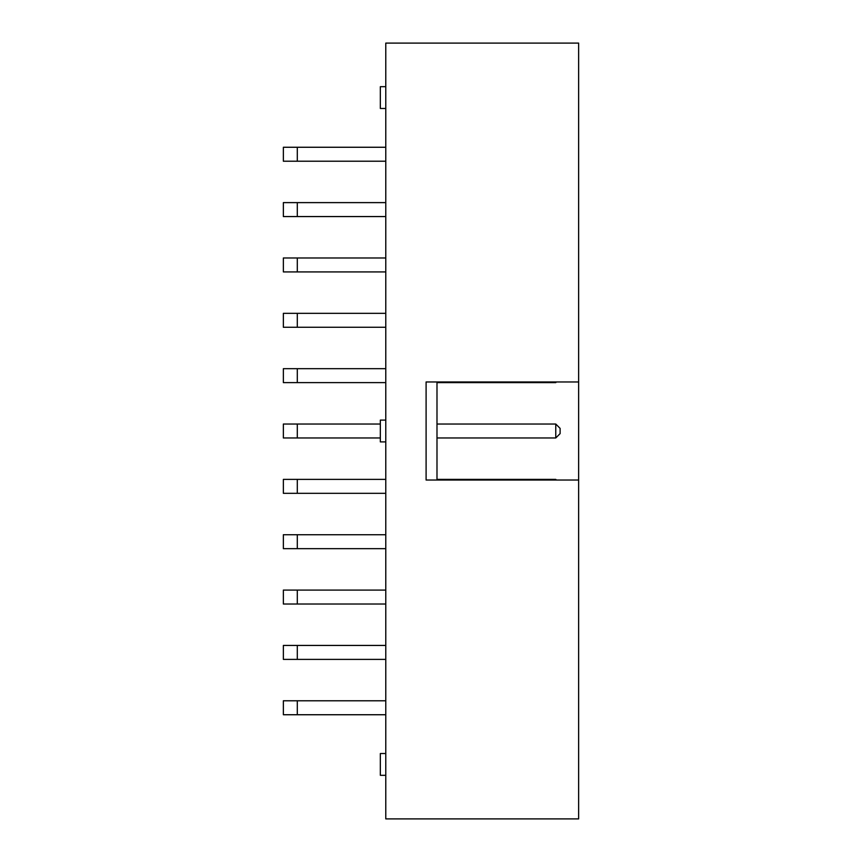 <?xml version="1.0" encoding="UTF-8"?>
<svg xmlns="http://www.w3.org/2000/svg" width="862" height="862" viewBox="0 0 862 862"><rect width="100%" height="100%" fill="white"/><g stroke="black" fill="none" stroke-linecap="round" stroke-linejoin="round"><path stroke-width="1.29" d="M578.639 381.963L578.639 43.1L385.777 43.1L385.777 818.9L578.639 818.9L578.639 381.963L426.097 381.963L426.097 480.037L578.639 480.037M380.336 753.528L385.777 753.528L380.336 753.528L380.336 775.315L385.777 775.315L380.336 775.315M385.777 700.784L283.361 700.784L283.361 714.738L385.777 714.738M385.777 645.433L283.361 645.433L283.361 659.387L385.777 659.387M385.777 420.106L380.336 420.106L380.336 441.894L385.777 441.894M385.777 590.082L283.361 590.082L283.361 604.025L385.777 604.025M385.777 534.731L283.361 534.731L283.361 548.674L385.777 548.674M385.777 479.38L283.361 479.38L283.361 493.323L385.777 493.323M380.336 424.029L283.361 424.029L283.361 437.971L380.336 437.971M385.777 368.677L283.361 368.677L283.361 382.62L385.777 382.62M385.777 313.326L283.361 313.326L283.361 327.269L385.777 327.269M385.777 257.975L283.361 257.975L283.361 271.918L385.777 271.918M385.777 86.685L380.336 86.685L380.336 108.472L385.777 108.472M385.777 202.613L283.361 202.613L283.361 216.567L385.777 216.567M385.777 147.262L283.361 147.262L283.361 161.216L385.777 161.216M436.991 381.963L436.991 480.037M556.41 480.037L555.764 479.38L436.991 479.38M555.764 479.38L555.764 480.037M555.764 424.029L555.764 437.971L560.117 433.618L560.117 428.382L555.764 424.029L436.991 424.029M555.764 437.971L436.991 437.971M555.764 381.963L555.764 382.62L436.991 382.62M555.764 382.62L556.41 381.963M297.304 700.784L297.304 714.738M297.304 645.433L297.304 659.387M297.304 590.082L297.304 604.025M297.304 534.731L297.304 548.674M297.304 479.38L297.304 493.323M297.304 424.029L297.304 437.971M297.304 368.677L297.304 382.62M297.304 313.326L297.304 327.269M297.304 257.975L297.304 271.918M297.304 202.613L297.304 216.567M297.304 147.262L297.304 161.216"/></g></svg>
